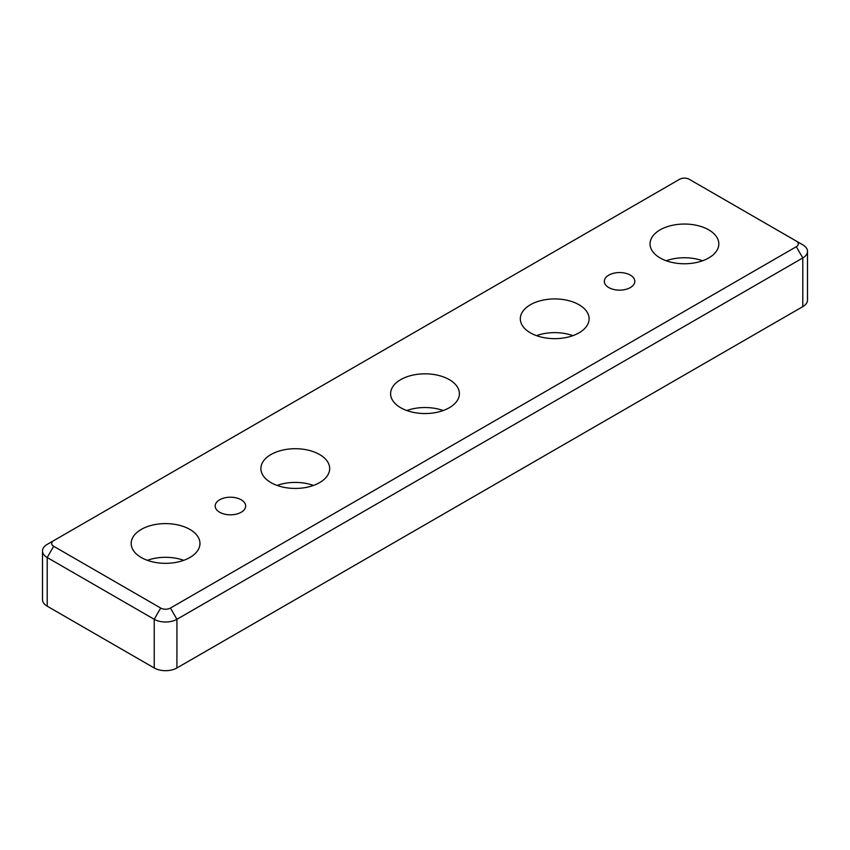 <?xml version="1.0" encoding="UTF-8"?>
<svg xmlns="http://www.w3.org/2000/svg" width="850" height="850" viewBox="0 0 850 850"><rect width="100%" height="100%" fill="white"/><g stroke="black" fill="none" stroke-linecap="round" stroke-linejoin="round"><path stroke-width="1.27" d="M53.688 540.664L679.564 179.308A6.874 3.974 180 0 1 689.297 179.308L802.804 244.843A16.054 9.265 0 0 1 807.5 251.398A16.054 9.265 0 0 1 802.804 257.943L802.804 306.627L176.917 667.972L176.917 619.299L802.804 257.943L796.312 246.712L170.436 608.058A6.874 3.974 180 0 1 160.703 608.058L53.688 546.274A6.874 3.974 180 0 1 53.688 540.664L47.196 544.404A16.054 9.265 0 0 0 42.5 550.959A16.054 9.265 0 0 0 47.196 557.515L154.222 619.299A16.054 9.265 0 0 0 176.917 619.299L170.436 608.058M796.312 241.092L802.804 244.843L796.312 241.092A6.874 3.974 180 0 1 796.312 246.712M160.703 608.058L154.222 619.299L154.222 667.972A16.054 9.265 0 0 0 176.917 667.972M154.222 667.972L47.196 606.188L47.196 557.515L53.688 546.274M42.5 550.959L42.5 599.633A16.054 9.265 0 0 0 47.196 606.188M400.679 407.724A34.393 19.858 180 0 1 390.607 393.688A34.393 19.858 180 0 1 425 373.83A34.393 19.858 180 0 1 459.393 393.688A34.393 19.858 180 0 1 438.164 412.038A34.393 19.858 180 0 1 400.679 407.724M530.389 332.839A34.393 19.858 180 0 1 520.317 318.793A34.393 19.858 180 0 1 554.721 298.934A34.393 19.858 180 0 1 589.114 318.793A34.393 19.858 180 0 1 567.874 337.142A34.393 19.858 180 0 1 530.389 332.839M660.11 257.943A34.393 19.858 180 0 1 650.037 243.907A34.393 19.858 180 0 1 684.431 224.049A34.393 19.858 180 0 1 718.824 243.907A34.393 19.858 180 0 1 697.595 262.246A34.393 19.858 180 0 1 660.11 257.943M141.249 557.515A34.393 19.858 180 0 1 131.176 543.469A34.393 19.858 180 0 1 165.569 523.611A34.393 19.858 180 0 1 199.962 543.469A34.393 19.858 180 0 1 178.734 561.818A34.393 19.858 180 0 1 141.249 557.515M270.959 482.619A34.393 19.858 180 0 1 260.886 468.573A34.393 19.858 180 0 1 295.279 448.715A34.393 19.858 180 0 1 329.683 468.573A34.393 19.858 180 0 1 308.444 486.922A34.393 19.858 180 0 1 270.959 482.619M219.651 512.242A15.247 8.797 180 0 1 215.188 506.026A15.247 8.797 180 0 1 230.424 497.218A15.247 8.797 180 0 1 245.671 506.026A15.247 8.797 180 0 1 236.258 514.154A15.247 8.797 180 0 1 219.651 512.242M608.802 287.576A15.247 8.797 180 0 1 604.329 281.35A15.247 8.797 180 0 1 619.576 272.553A15.247 8.797 180 0 1 634.812 281.35A15.247 8.797 180 0 1 625.409 289.478A15.247 8.797 180 0 1 608.802 287.576M802.804 306.627A16.054 9.265 0 0 0 807.5 300.071L807.5 251.398M313.48 485.424A34.393 19.858 0 0 0 277.079 485.424M183.77 560.32A34.393 19.858 0 0 0 147.369 560.32M702.631 260.759A34.393 19.858 0 0 0 666.23 260.759M572.921 335.644A34.393 19.858 0 0 0 536.52 335.644M443.201 410.539A34.393 19.858 0 0 0 406.799 410.539"/></g></svg>
